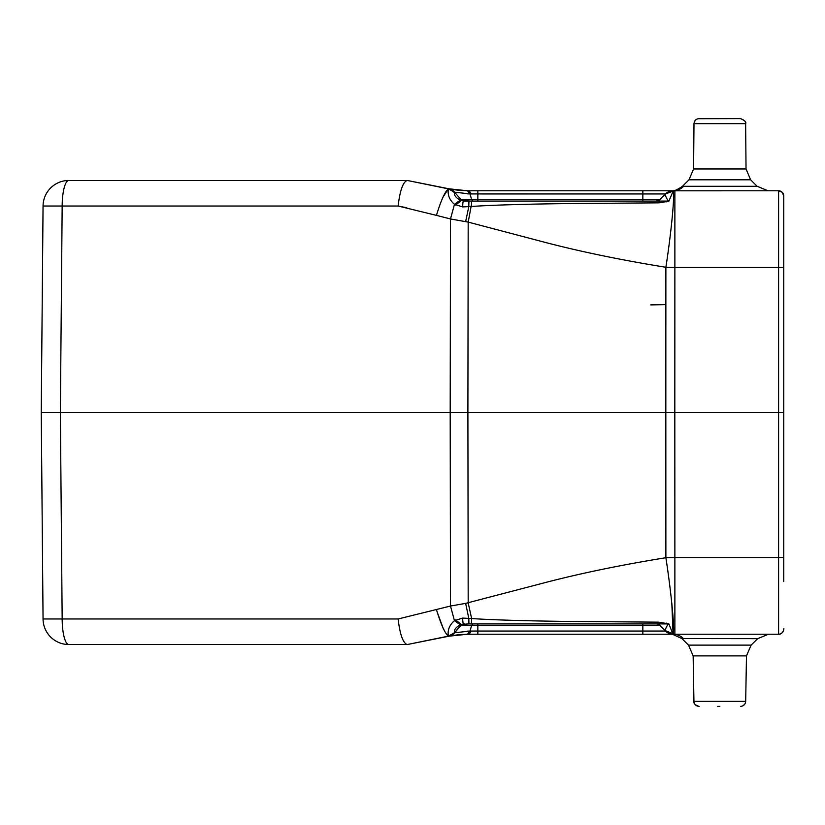 <?xml version="1.0" encoding="UTF-8"?>
<svg xmlns="http://www.w3.org/2000/svg" width="825" height="825" viewBox="0 0 825 825"><rect width="100%" height="100%" fill="white"/><g stroke="black" fill="none" stroke-linecap="round" stroke-linejoin="round"><path stroke-width="1.24" d="M783.75 581.46L783.75 195.938A5.156 5.156 -167.3 0 0 778.594 190.781L672.447 190.802C673.788 191.338 677.108 189.853 682.409 186.347L683.647 186.295A15.469 14.974 -90 0 1 673.118 190.781L665.445 193.958A10.828 10.828 0 0 1 673.097 190.781L672.447 190.802M683.873 190.781L696.455 190.781M710.005 190.781L724.597 190.781M740.283 190.781L743.346 190.781M672.623 190.792A10.828 10.828 137.1 0 0 665.445 193.958L642.84 193.958L665.445 193.958L662.722 196.68L665.445 193.958A10.828 10.828 0 0 1 673.097 190.781L642.84 190.781L642.84 193.958L470.209 193.937M471.333 193.947L469.116 190.781L467.538 190.771L642.84 190.781M684.626 190.781L683.904 190.781M783.75 267.496L778.594 267.455L778.594 190.781A5.156 5.156 -167.3 0 1 783.75 195.938A5.156 5.156 -167.3 0 0 778.594 190.781A5.156 5.156 -167.3 0 1 783.75 195.938L783.75 243.55M783.75 557.906L783.75 267.094M665.466 194.298C665.218 195.494 666.177 197.763 668.343 201.094L658.567 201.073L659.794 202.744L658.226 202.847L658.061 201.094L656.174 201.094A5.156 5.156 0 0 0 659.814 199.588L656.174 201.094A5.156 5.156 0 0 0 659.814 199.588L665.445 193.958L672.623 191.287M668.755 192.163L666.26 193.607M462.155 190.544L457.029 190.07M453.41 189.575L450.667 189.121M449.419 188.884L448.522 188.708A10.828 10.828 0 0 1 454.534 192.173L470.023 193.937L471.24 198.206M467.259 190.761L448.893 188.781L454.812 192.225M470.013 193.937L467.28 193.844M658.226 202.847L561.784 203.651C532.517 204.043 493.257 204.92 471.622 206.467L462.66 206.92L454.462 204.342C449.45 199.97 447.418 194.803 448.367 188.853L407.344 180.469L448.367 188.853C444.923 191.709 440.942 200.557 436.446 215.377L450.491 218.965L468.188 222.111L545.944 242.602C582.027 251.965 622.009 260.184 665.878 267.279L674.871 267.455L674.871 190.781L778.594 190.781L782.213 192.266L783.75 195.958L782.213 192.266L778.594 190.781M448.264 188.894L442.819 197.495M437.724 211.159L436.446 215.377L398.114 206.023L43.055 206.023L41.25 412.5L43.055 206.023A25.781 25.781 -118.1 0 1 68.836 180.469A25.781 25.781 0 0 0 43.055 206.023A25.781 25.781 -118.1 0 1 68.836 180.469A25.781 25.781 0 0 0 43.055 206.023M406.766 207.756L398.114 206.023C399.981 190.472 402.992 181.954 407.168 180.469L68.836 180.469A25.781 6.672 90 0 0 62.164 206.023L60.359 412.5L41.25 412.5L51.562 412.5M41.508 383.171L41.776 352.079L41.508 383.171M41.25 412.5L43.055 618.977L41.25 412.5M68.836 644.531A25.781 25.781 -61.8 0 1 43.055 618.977L62.164 618.977A25.781 6.672 90 0 0 68.836 644.531A25.781 25.781 -61.8 0 1 43.055 618.977A25.781 25.781 0 0 0 68.836 644.531L407.344 644.531L448.367 636.147C447.387 630.228 449.419 625.061 454.462 620.658L450.491 606.035L398.114 618.977C399.981 634.538 402.992 643.057 407.168 644.531L407.158 644.531M449.419 636.116L454.534 632.827L461.309 624.391L460.309 624.834L454.462 620.658L462.66 618.08L468.817 618.41L465.64 603.374L450.491 606.035L450.192 412.5L60.359 412.5L62.164 618.977L398.114 618.977M448.666 188.739L455.338 193.091M448.614 188.719L448.542 188.708A10.828 10.828 0 0 1 454.534 192.173L460.835 199.341L454.534 192.173A10.828 10.828 0 0 0 448.522 188.708L414.944 181.985M696.248 119.491L694.413 121.708L693.99 123.709L745.635 123.709C746.501 122.162 744.789 120.46 740.479 118.594L698.043 118.718M659.794 202.744L668.858 201.176L673.076 191.276C675.077 192.586 671.395 231.877 665.878 267.279L665.827 412.5L467.899 412.5L468.188 222.111L471.57 203.992M783.75 412.5L778.594 412.5L778.594 267.455L674.871 267.455L674.819 412.5L665.827 412.5L665.878 557.721C671.189 591.721 675.118 632.115 673.076 633.724L671.818 603.333M783.75 557.504L778.594 557.545L778.594 412.5L674.819 412.5L674.871 557.545L778.594 557.545L778.594 634.219C783.43 634.621 784.297 627.124 783.75 629.052A5.156 5.156 -12.7 0 1 778.594 634.219A5.156 5.156 -12.7 0 0 783.75 629.062L783.75 629.062A5.156 5.156 -12.7 0 1 778.594 634.219L674.871 634.219L674.871 557.545L665.878 557.721C622.04 564.805 582.079 573.014 546.016 582.368L465.64 603.374M459.917 198.299L460.835 199.341A5.156 5.156 0 0 0 464.702 201.094L463.382 201.094L464.702 201.094A5.156 5.156 0 0 1 463.526 200.96A5.156 5.156 0 0 0 464.702 201.094A5.156 5.156 0 0 1 463.526 200.96M457.328 195.36L460.206 198.639M448.367 188.853L454.606 192.328C453.802 195.061 455.689 197.67 460.288 200.155L461.309 200.609L460.835 199.341L464.702 201.094L472.405 201.094M448.109 636.023L448.367 636.147C445.015 633.497 441.045 624.659 436.446 609.623M455.493 619.946L461.309 624.391L460.288 624.845C455.678 627.371 453.791 629.98 454.606 632.672L454.781 632.043M464.093 623.937L463.382 623.906A10.828 0.815 -90 0 1 462.66 618.08M461.309 624.391L468.92 623.906L468.817 618.41L471.632 618.533L468.188 602.889L467.899 412.5L450.192 412.5L450.491 218.965L454.462 204.342L460.288 200.155M659.814 199.588A5.156 5.156 0 0 1 657.814 200.826A5.156 5.156 0 0 0 659.814 199.588A5.156 5.156 0 0 1 657.814 200.826A5.156 5.156 -93.9 0 0 659.814 199.588L658.061 201.094L468.92 201.094L468.817 206.59L465.64 221.626M462.66 206.92A10.828 0.815 -90 0 1 463.382 201.094L471.384 201.094L461.309 200.609L455.493 205.054M472.962 201.094L471.632 199.578L460.835 199.341L462.155 200.423M471.632 199.578L477.84 199.588L477.84 190.781M666.188 201.908L665.754 201.094M668.858 201.176L668.343 201.094M468.497 623.906L665.754 623.906L658.061 623.906L658.226 622.153L668.858 623.824L672.994 634.219L674.871 634.219L642.84 634.219L672.623 634.219A10.828 10.828 42.9 0 1 665.445 631.042L661.898 627.495L665.445 631.042L642.84 631.042L642.84 625.412L659.825 625.422L642.84 625.422L642.84 623.906L642.84 625.412L471.632 625.422L470.023 631.063L455.111 632.713M723.535 634.219L710.005 634.219L723.535 634.219M696.455 634.219L683.873 634.219L696.455 634.219M716.09 634.219L674.871 634.219M740.283 634.219L757.144 634.219L740.283 634.219M575.706 631.042L477.84 631.042L642.84 631.042L642.84 634.219L477.84 634.219L477.84 631.042L469.332 631.084M471.323 631.053L469.116 634.219L467.538 634.229L477.84 634.219M674.706 634.219L778.594 634.219L768.467 634.219L757.67 638.653L681.863 638.571L665.445 631.042L659.814 625.412A5.156 5.156 -87 0 0 658.072 624.267A5.156 5.156 -87 0 1 659.814 625.412A5.156 5.156 0 0 0 656.174 623.906L471.395 623.906L471.632 618.533L471.384 623.906M443.2 628.351L437.106 611.851M452.389 634.693L448.542 636.292L407.344 644.531L448.522 636.292A10.828 10.828 0 0 0 454.534 632.827L455.276 631.981M467.239 631.156L468.951 631.094M462.113 634.456L457.287 634.899M453.276 635.446L450.656 635.879M452.512 634.611L448.542 636.292A10.828 10.828 0 0 0 454.534 632.827L448.924 636.219C451.306 635.446 457.514 634.786 467.538 634.229L449.089 636.178M472.962 623.906L647.718 623.906L472.962 623.906L471.632 625.422L460.835 625.659L464.702 623.906A5.156 5.156 0 0 0 464.413 623.917A5.156 5.156 0 0 1 464.702 623.906A5.156 5.156 0 0 0 460.835 625.659L454.534 632.827A10.828 10.828 0 0 1 448.522 636.292L448.625 636.271M647.058 623.906L647.821 623.906M462.144 624.587A5.156 5.156 0 0 1 463.031 624.185A5.156 5.156 0 0 0 462.144 624.587A5.156 5.156 0 0 1 463.031 624.185M459.917 626.701L455.266 631.991M477.84 631.042L477.84 623.906L648.337 623.906M658.226 622.153L562.928 621.369C534.868 621.008 493.556 620.101 471.632 618.533M673.076 633.724L665.466 630.702C665.28 629.238 666.239 626.969 668.343 623.906L668.858 623.824M666.188 623.092L665.754 623.906L668.343 623.906M659.794 622.256L658.567 623.927L659.814 625.412A5.156 5.156 0 0 0 656.174 623.906M683.502 638.653A15.469 14.829 -90 0 0 673.107 634.219L672.251 634.188L673.107 634.219A10.828 10.828 0 0 1 665.445 631.042M719.812 706.406L717.729 706.406M647.017 201.094L647.615 201.094M463.289 200.898A5.156 5.156 0 0 1 462.021 200.341A5.156 5.156 0 0 0 463.299 200.898A5.156 5.156 0 0 1 462.021 200.341A5.156 5.156 0 0 0 463.289 200.898A5.156 5.156 0 0 1 462.021 200.341M471.384 201.094L658.567 201.073L471.384 201.094L471.622 206.467M629.815 201.094L647.481 201.094L629.815 201.094M468.208 201.094L463.382 201.094M650.791 304.899L665.857 304.642M448.924 188.781C451.306 189.554 457.514 190.214 467.538 190.771L470.023 193.937M683.647 186.295L757.175 186.295L768.054 190.781M719.812 179.798L689.009 179.798L682.409 186.347L689.009 179.798L693.588 168.95L746.037 168.95L750.616 179.798L719.812 179.798M477.84 199.588L477.84 201.094L477.84 199.588L659.825 199.578L642.84 199.578L642.84 193.958M448.367 636.147L454.606 632.672M658.567 200.836L662.722 196.68M467.538 634.229L470.023 631.063M693.144 655.875L693.938 701.343C693.392 703.343 695.114 705.035 699.095 706.406C695.98 706.087 694.258 704.395 693.938 701.343L745.687 701.343L746.481 655.875L693.144 655.875L688.524 645.119L751.101 645.119L757.67 638.653M642.84 199.588L642.84 201.094M710.665 190.781L723.556 190.781M750.616 179.798L757.175 186.295L750.616 179.798M450.481 189.08L452.636 189.451M454.647 189.76L456.091 189.956M456.772 190.039L467.228 190.761M448.676 188.739L451.522 189.781M448.542 188.708L452.843 190.627M671.519 190.833L673.107 190.781M740.479 118.594C744.666 120.254 746.388 121.956 745.635 123.709L746.037 168.95M693.588 168.95L693.99 123.709C694.31 120.594 696.032 118.893 699.146 118.594M659.814 625.412L658.793 624.628M452.1 635.632L462.608 634.425M465.888 634.27L466.744 634.25M741.479 706.313L740.53 706.406C743.645 706.087 745.367 704.395 745.687 701.343L745.346 703.096M744.789 704.158L742.913 705.818M688.524 645.119L681.863 638.571M746.481 655.875L751.101 645.119M463.722 201.001L464.413 201.083"/></g></svg>
